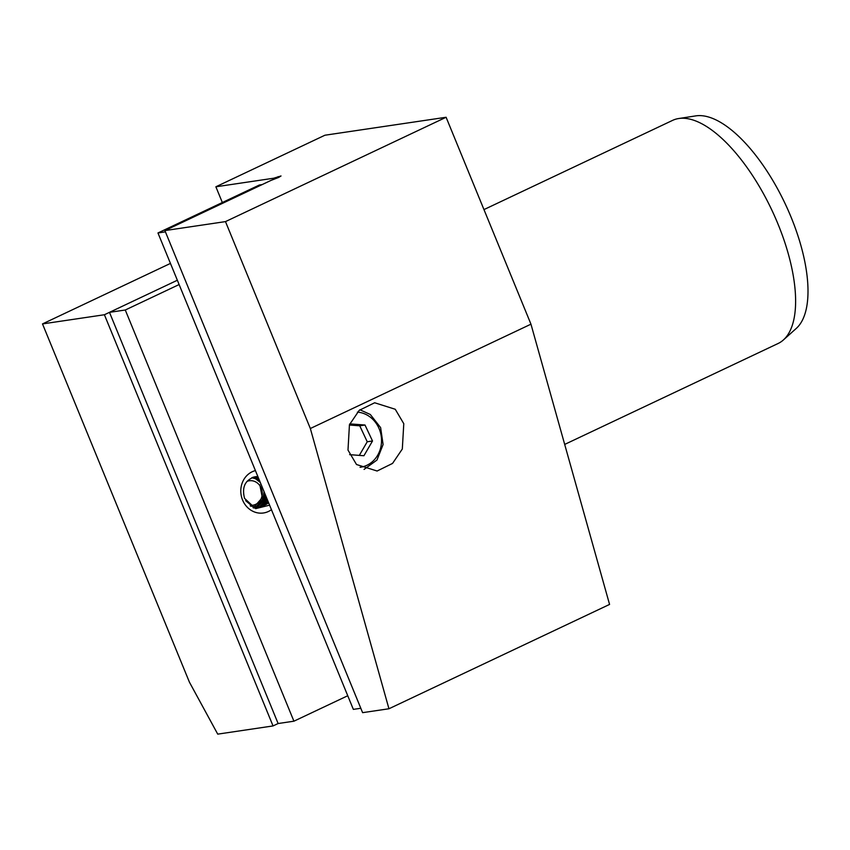 <?xml version="1.0" encoding="UTF-8"?>
<svg xmlns="http://www.w3.org/2000/svg" width="850" height="850" viewBox="0 0 850 850"><rect width="100%" height="100%" fill="white"/><g stroke="black" fill="none" stroke-linecap="round" stroke-linejoin="round"><path stroke-width="1.27" d="M564.687 444.422L778.101 343.496A123.409 51.372 -115.3 0 0 783.403 339.957A123.409 51.372 -115.3 0 0 771.853 210.12A123.409 51.372 -115.3 0 0 678.821 118.511A123.409 51.372 -115.3 0 0 678.683 118.532A123.409 51.372 -115.3 0 0 672.584 120.381L483.958 209.589M695.64 115.908A118.448 49.311 64.7 0 1 695.778 115.887A118.448 49.311 64.7 0 1 695.906 115.866A118.448 49.311 64.7 0 1 785.198 203.809A118.448 49.311 64.7 0 1 796.28 328.419L783.403 339.957M403.782 423.693L402.316 449.013L392.551 463.42L377.113 471.017L356.511 464.514L347.99 450.075L349.446 424.756L359.221 410.348L374.648 402.762L395.25 409.264L403.782 423.693M274.104 179.265L273.679 178.224L281.021 175.961L278.715 177.416L271.097 180.359L164.9 230.584L362.61 712.661L388.949 708.762L310.346 428.517L225.484 221.606L164.9 230.584M278.12 723.531L109.48 312.343L177.352 280.245L104.401 314.744L273.041 725.932L278.12 723.531L293.919 721.193L125.279 310.006L179.116 284.548M273.041 725.932L217.727 734.134L189.433 682.189L42.5 323.914L170.446 263.415M222.339 202.523L215.879 186.788L324.923 135.224L446.101 117.268L530.963 324.179L310.346 428.517M104.401 314.744L42.5 323.914M388.949 708.762L609.567 604.424L530.963 324.179M225.484 221.606L446.101 117.268M273.679 178.224L215.879 186.788M245.65 500.661L252.397 506.334L259.739 507.291L266.411 504.294A15.428 13.919 81.6 0 0 268.387 502.223M268.069 501.436L262.289 506.366L259.176 507.365M259.739 507.291L250.367 506.069M267.017 498.886L259.654 506.749L257.837 507.439M253.002 507.663L257.104 507.684L253.746 507.992M258.411 507.429L260.769 506.589L267.506 500.066M265.487 495.146L264.605 498.706L256.488 507.376M257.061 507.418L265.721 498.536L266.22 496.931M255.691 507.28L263.086 498.929L264.053 491.651M253.831 477.031L258.294 477.615M258.081 477.105L254.384 476.914M252.535 477.413L259.197 479.804M258.729 478.667L253.077 477.233M260.259 482.407L255.521 478.773L251.791 477.711M271.447 509.681A21.601 19.476 -98.4 0 1 242.569 500.013A21.601 19.476 -98.4 0 1 255.414 470.603M269.599 505.166L255.659 508.64L244.556 498.366C241.655 487.018 245.183 479.825 255.138 476.786A15.428 13.919 81.6 0 1 255.425 476.744L257.901 476.638M257.89 476.627A15.428 13.919 81.6 0 0 255.425 476.744M253.311 507.705L253.948 507.322M254.416 507.014L255.021 506.568M266.411 504.294L268.611 502.764M109.48 312.343L125.279 310.006M347.756 695.736L293.919 721.193M263.67 500.788L265.019 494.009M266.305 500.395L266.9 498.599M360.814 708.273L353.345 709.378L157.962 232.964L259.388 185.002L262.14 184.588M157.962 232.964L165.421 231.859M349.626 454.654L363.928 455.738L372.513 440.991L365.001 425.021L349.807 423.874M359.316 455.388L367.243 441.766L359.741 425.797L365.001 425.021M367.243 441.766L372.513 440.991M359.741 425.797L349.35 425.021M250.304 505.229A12.336 11.135 81.6 0 0 250.856 505.283A12.336 11.135 81.6 0 0 262.257 493.627A12.336 11.135 81.6 0 0 251.345 480.686A12.336 11.135 81.6 0 0 246.893 481.44M262.746 499.779L259.824 484.829L262.384 497.569L254.129 506.94M278.035 176.651L278.407 177.565M360.06 467.298A27.763 25.043 81.6 0 0 380.991 446.314A27.763 25.043 81.6 0 0 369.803 416.776A27.763 25.043 81.6 0 0 357.404 412.123M695.778 115.887L678.683 118.532M364.066 469.413L376.964 460.052L383.095 444.518L380.619 427.614L370.303 414.481L359.879 409.764"/></g></svg>
